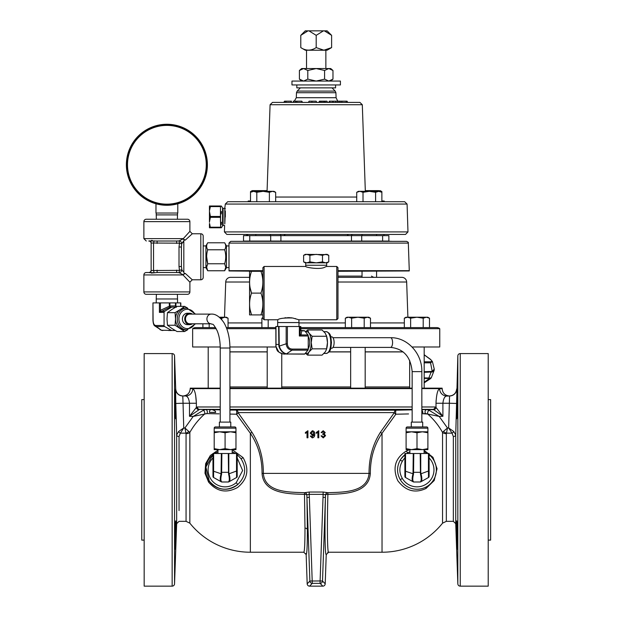 <?xml version="1.0" encoding="UTF-8"?>
<svg xmlns="http://www.w3.org/2000/svg" width="617" height="617" viewBox="0 0 617 617"><rect width="100%" height="100%" fill="white"/><g stroke="black" fill="none" stroke-linecap="round" stroke-linejoin="round"><path stroke-width="0.93" d="M175.012 549.199L175.089 548.436M175.182 547.063L175.228 546.215M175.652 534.962C174.95 553.711 174.719 553.711 174.943 534.962C175.637 516.205 175.876 516.205 175.652 534.962C174.95 553.711 174.719 553.711 174.943 534.962C175.637 516.205 175.876 516.205 175.652 534.962M175.652 404.767C175.876 423.517 175.637 423.517 174.943 404.767C174.719 386.018 174.95 386.018 175.652 404.767C175.876 423.517 175.637 423.517 174.943 404.767C174.719 386.018 174.95 386.018 175.652 404.767M456.819 537.793L456.865 539.057M456.919 540.693L457.382 549.215M457.452 534.962C457.675 553.711 457.436 553.711 456.734 534.962C456.511 516.213 456.75 516.213 457.452 534.962C457.675 553.711 457.436 553.711 456.734 534.962C456.511 516.213 456.75 516.213 457.452 534.962M456.819 402.029L456.734 404.767C457.436 386.018 457.675 386.018 457.452 404.767C456.75 423.524 456.511 423.524 456.734 404.767C457.436 386.018 457.675 386.018 457.452 404.767C456.75 423.524 456.511 423.524 456.734 404.767L456.634 409.171M456.611 410.328L456.588 412.087M456.58 412.611L456.572 416.791M456.58 417.1L456.611 418.187M225.321 210.921L225.321 216.983L225.321 210.921C225.136 207.312 225.136 207.312 225.321 210.921C225.136 207.312 225.136 207.312 225.321 210.921L224.796 223.925C224.565 225.953 224.565 225.953 224.796 223.925L224.796 208.322L223.092 208.322L223.092 225.452L224.619 225.452L224.411 231.915L407.976 231.915L405.554 234.421L226.832 234.421L224.411 231.915M225.19 208.423L225.22 208.878M285.347 234.421L283.882 235.632M356.719 192.296L359.865 191.324L358.408 191.324L356.719 192.296L356.719 201.713L316.197 201.713L404.659 201.713L381.877 201.713L381.877 191.602L378.73 190.63L365.303 190.63M270.084 104.72L272.506 102.383L359.888 102.383L362.302 104.72L270.084 104.72L267.061 191.324M404.659 201.713L407.081 204.057L225.305 204.057L227.727 201.713L316.197 201.713M407.305 426.956L411.3 426.956L411.3 422.113L422.691 422.113L422.691 426.956L426.686 426.956A1.203 1.203 0 0 1 427.889 428.159L406.102 428.159A1.203 1.203 0 0 1 407.305 426.956L426.686 426.956M424.11 453.503L424.11 449.631M409.881 453.503L409.881 449.631M427.889 431.8L427.889 432.772L422.444 431.8L416.999 432.772L411.554 431.8L406.102 432.772L406.102 431.8L427.889 431.8L427.889 428.159M406.102 431.8L406.102 428.159M264.099 266.467L264.099 319.76L262.896 318.565L262.896 267.67L264.099 266.467L305.77 266.467L305.731 265.241L326.663 265.241L326.663 262.842M264.099 319.76L277.773 319.76C279.3 318.395 284.267 317.801 292.689 318.002L298.875 319.76L336.774 319.76L337.977 318.565L337.977 267.67L336.774 266.467L326.617 266.467L325.205 266.976C320.616 270.099 305.191 267.338 305.77 266.467M251.026 271.31L249.569 271.31L249.561 314.901L251.026 314.917M250.093 287.715L251.52 293.114C248.96 285.864 248.96 278.599 251.52 271.31L261.431 271.31M250.093 309.526L251.52 314.917C248.96 307.667 248.96 300.402 251.52 293.114L260.945 293.114C263.498 300.363 263.498 307.628 260.945 314.917L262.803 314.917M261.431 314.917L251.52 314.917M262.896 271.326L260.945 271.31C263.498 278.56 263.498 285.825 260.945 293.114M330.758 336.859L331.745 336.859A5.7 2.375 90 0 1 334.113 342.558A5.7 2.375 90 0 1 331.745 348.25L330.758 348.25M308.238 336.45A7.111 2.962 90 0 1 309.68 342.558A7.111 2.962 90 0 1 308.238 348.659M326.354 335.37L326.532 335.918A10.89 4.535 90 0 1 327.465 342.558A10.89 4.535 90 0 1 326.532 349.191L327.465 342.558L326.586 336.265L325.198 333.118L322.051 329.979L307.605 329.979L308.986 333.118L312.14 336.265L311.253 342.558L312.14 348.844L308.986 351.991L307.605 355.13L305.446 353.171M298.875 319.76L298.983 322.575L277.665 322.575L277.665 326.516M295.659 318.673L295.157 318.542M291.787 317.855L291.054 317.77M290.206 317.693L287.537 317.632M286.172 317.709L284.722 317.878M215.395 426.956L219.382 426.956L219.382 422.113L230.781 422.113L230.781 426.956L234.776 426.956A1.203 1.203 0 0 1 235.972 428.159L214.192 428.159A1.203 1.203 0 0 1 215.395 426.956L234.776 426.956M232.193 453.503L232.193 449.631M217.971 453.503L217.971 449.631M235.972 431.8L235.972 432.772L230.527 431.8L225.082 432.772L219.637 431.8L214.192 432.772L214.192 431.8L235.972 431.8L235.972 428.159M214.192 431.8L214.192 428.159M263.089 235.632L388.872 235.632L388.872 241.054L243.514 241.054L243.514 235.632L263.089 235.632M177.387 219.236L177.542 213.035M156.371 219.236L156.224 214.901L177.542 214.901M192.288 279.779L189.889 282.185L182.994 274.935L184.329 273.555L183.82 272.267L184.329 273.555L185.247 273.4L192.288 279.779L200.803 279.779A2.406 2.406 0 0 0 203.201 277.38L203.201 267.57L205.931 267.67L205.931 245.882L207.721 242.79C206.294 245.126 206.294 247.456 207.721 249.785C206.294 254.459 206.294 259.117 207.721 263.767L206.633 267.261L207.721 270.763L224.657 270.763L225.737 267.261L225.444 269.035M226.447 245.882L226.447 267.67L228.976 267.577L228.976 245.967L226.447 245.882L224.657 242.79L207.721 242.79M192.365 314.107A5.7 5.005 90 0 0 189.727 313.251A5.7 5.005 90 0 0 184.722 318.95A5.7 5.005 90 0 0 189.727 324.65A5.7 5.005 90 0 0 192.365 323.794M189.727 313.251L187.414 313.251A5.7 5.005 90 0 0 182.408 318.95A5.7 5.005 90 0 0 187.414 324.65L189.727 324.65M187.607 329.81L184.63 331.53L175.066 325.236L175.529 318.95L175.066 312.657L180.311 309.518A10.89 9.563 90 0 0 175.529 318.95A10.89 9.563 90 0 0 180.311 328.383A10.89 9.563 90 0 0 185.092 329.84L186.835 329.84A10.89 9.563 -90 0 1 177.272 318.95A10.89 9.563 -90 0 1 186.835 308.06L185.092 308.06A10.89 9.563 90 0 0 180.311 309.518L184.63 306.371L187.607 308.091M177.364 294.317L177.542 298.967L156.224 298.967L156.224 302.908M156.224 298.967L156.402 294.317L157.674 294.317M182.994 274.935L143.877 274.935A2.406 2.406 0 0 1 146.283 272.529L148.743 272.529A2.406 2.406 0 0 0 151.142 270.13L151.142 243.021L151.142 270.524L179.478 270.362L179.015 266.536L179.015 247.008L179.478 243.183L179.061 240.9L176.647 241.016L179.061 240.9L183.126 238.833L189.889 231.367L189.889 221.634A2.406 2.406 0 0 0 187.483 219.236L146.283 219.236A2.406 2.406 0 0 0 143.877 221.634L143.877 238.617L182.994 238.617M151.234 273.084L157.119 272.529L176.647 272.529L179.061 272.652L182.971 274.696L179.061 272.652L176.647 272.529L176.647 270.13M189.889 231.367L192.288 233.766L185.247 240.144L184.329 239.998L181.653 243.808L179.478 243.183L153.548 243.021L153.548 270.524L154.111 272.729L148.743 272.529M146.283 294.317A2.406 2.406 0 0 1 143.877 291.91L189.889 291.91A2.406 2.406 0 0 1 187.483 294.317L146.283 294.317M192.288 233.766L200.803 233.766A2.406 2.406 0 0 1 203.201 236.172L203.201 277.38M205.931 245.882L203.201 245.975L203.201 236.172M189.889 282.185L189.889 291.91M143.877 274.935L143.877 291.91M126.917 164.77A39.966 39.966 0 0 1 166.883 124.811A39.966 39.966 0 0 1 206.849 164.77A39.966 39.966 0 0 1 166.883 204.736A39.966 39.966 0 0 1 126.917 164.77A39.966 39.966 0 0 0 166.883 204.736A39.966 39.966 0 0 0 206.849 164.77M207.389 164.77A40.506 40.506 0 0 0 166.883 124.264A40.506 40.506 0 0 0 126.377 164.77A40.506 40.506 0 0 0 166.883 205.276A40.506 40.506 0 0 0 207.389 164.77M384.237 241.054L392.543 241.347M408.315 243.098C408.739 242.651 408.138 242.065 406.503 241.347L230.735 241.347L228.976 243.098L408.315 243.098L409.279 270.67A1.82 1.82 0 0 1 409.264 270.948L337.977 270.948M247.494 241.054A1.82 1.82 0 0 1 246.507 241.347M211.176 323.794A4.843 4.257 90 0 1 206.919 318.95A4.843 4.257 90 0 1 211.176 314.107L189.727 314.107A4.843 4.257 90 0 0 185.478 318.95A4.843 4.257 90 0 0 189.727 323.794L211.176 323.794C213.173 325.36 211.955 321.334 217.161 330.727C219.158 335.555 220.184 341.324 220.238 348.019L220.238 422.113M369.298 277.341L376.571 277.341L376.571 271.287L376.571 277.341L401.821 277.341A4.843 4.843 0 0 1 406.665 282.015L407.891 317.223M423.2 327.604L423.2 318.195L426.347 317.223L429.494 318.195L429.494 327.604L436.713 327.604A4.843 4.843 0 0 1 439.751 328.676L300.788 328.676M275.861 328.676L226.763 328.676M216.197 328.676L192.643 328.676L192.643 346.985L220.23 346.985M439.751 328.676L439.751 346.985L412.063 346.985M275.976 346.985L229.917 346.985M195.682 327.604L202.9 327.604L195.682 327.604A4.843 4.843 0 0 0 192.643 328.676M351.628 327.604L351.628 318.195L357.914 317.223L364.2 318.195L364.2 327.604L429.494 327.604M268.187 319.76L268.187 327.604L275.861 327.604M300.788 327.604L364.2 327.604M202.9 323.794L202.9 327.604L215.58 327.604M226.354 327.604L267.354 327.604L261.901 327.604L261.901 318.195L262.896 317.686M230.565 277.341L249.561 277.341L230.565 277.341A4.843 4.843 0 0 0 225.729 282.015L224.495 317.223M337.977 277.341L401.821 277.341M374.774 277.341A4.843 4.843 0 0 1 371.542 276.1M281.745 386.952L350.649 386.952M365.179 386.952L409.649 386.952M434.16 370.37L432.247 371.989A1.203 0.825 -119.6 0 0 432.208 371.411L434.26 369.128L434.16 370.37L431.283 377.751L430.658 378.545L429.44 378.506A1.203 1.064 -65.1 0 0 429.879 378.051L431.283 377.751M255.824 235.632L255.824 234.421L246.144 234.421L263.089 234.421M300.78 47.594C305.893 50.956 311.03 50.956 316.197 47.594L323.902 50.201L331.614 47.594L327.049 50.232L305.338 50.232L300.78 47.594L300.78 35.346L308.014 30.85L323.431 30.85L316.197 35.346L308.955 30.85M330.928 69.081L328.784 68.549L330.727 68.549L332.979 70.485L332.979 79.13L328.784 81.066L291.964 81.066L291.964 84.945L340.422 84.945L340.422 81.066L328.799 81.066L324.588 79.13L316.197 81.066L307.806 79.13L303.603 81.066L299.407 79.13L299.407 70.485L303.603 68.549L307.806 70.485L316.197 68.549L324.588 70.485L324.588 79.13M335.579 84.945L335.579 87.869L296.816 87.869L296.816 84.945M210.358 205.993L209.448 205.993L209.448 211.446L210.405 216.459L220.446 216.459L220.608 217.23L210.405 217.323L210.243 216.552L209.448 222.336L209.448 210.227L210.189 206.595L210.189 206.101L209.448 206.093L210.358 205.993L210.358 206.579L210.358 205.993L220.493 205.993L220.655 227.673L221.287 227.781M221.457 227.681L222.567 225.76L222.567 208.022L221.457 206.093L220.493 205.993L220.446 216.552L210.243 216.552L209.618 212.695M220.655 227.673L220.493 227.203L220.493 227.781L210.358 227.781L209.448 223.547L209.448 227.681L210.189 227.673L209.448 227.781L210.358 227.781L210.189 227.187M221.256 224.711L221.457 222.22M488.217 540.122L490.623 540.122L490.623 399.608L488.217 399.608M144.17 540.122L141.763 540.122L141.763 399.608L144.17 399.608M460.236 353.58L460.236 586.15L488.217 586.15L488.217 353.58L460.236 353.58A2.406 2.406 0 0 0 457.837 355.901L455.739 435L455.739 523.663L457.837 583.829L457.837 355.901M172.151 586.15L144.17 586.15L144.17 353.58L172.151 353.58A2.406 2.406 0 0 1 174.549 355.901L174.549 583.829A2.406 2.406 0 0 1 172.151 586.15L172.151 353.58M460.236 586.15A2.406 2.406 0 0 1 457.837 583.829M408.547 413.938L395.852 414.215L382.031 433.296C374.218 444.934 370.316 458.3 370.331 473.393C368.951 493.801 343.314 493.947 327.889 494.356A2.406 0.717 1.4 0 0 325.545 494.857L325.429 497.441C324.642 529.502 325.012 556.056 326.231 554.552L325.205 583.829L326.231 554.552L328.637 552.23L327.735 552.408M175.567 401.991L175.483 399.322M175.375 396.7L175.274 394.51M175.089 391.355L175.012 390.53M175.729 531.885L175.776 529.509M175.814 526.802L175.814 522.946M176.516 429.147L175.806 403.456L176.655 435L176.655 523.663L174.549 583.829M182.948 395.975C178.668 395.582 176.254 393.245 175.706 388.98L174.549 355.901M326.231 554.552L328.637 552.23C327.38 553.912 327.025 526.586 327.889 494.356L327.843 492.69A2.406 2.337 124.8 0 0 325.545 494.857L323.231 494.34L309.156 494.34L309.356 497.356L306.957 497.441L307.382 529.741C307.359 545.868 306.957 554.135 306.163 554.552L303.757 552.23C304.551 551.876 304.96 543.839 304.983 528.129L304.497 494.356C289.026 493.939 263.413 493.785 262.055 473.393C262.086 458.354 258.191 444.98 250.355 433.296L250.355 552.23L303.757 552.23L306.163 554.552L305.947 553.65M309.356 497.356L312.279 583.358A2.406 2.399 -136 0 1 309.881 581.037L306.842 494.857A2.406 2.337 55.2 0 0 304.543 492.69L309.217 492.042L323.169 492.042L327.843 492.69C342.458 492.096 367.285 492.944 369.035 473.501C368.989 458.084 372.791 444.325 380.458 432.224L394.363 412.596A2.406 1.913 90 0 1 396.207 410.189L412.148 409.858M421.843 406.981L435.016 406.981L436.003 407.421L435.016 406.981A2.406 2.267 -90 0 1 432.826 409.379L421.843 409.379M436.003 407.421L442.898 416.298L433.797 409.703A2.406 2.19 -45.9 0 0 436.003 407.421L436.003 403.24C436.427 394.51 437.63 389.666 439.628 388.725A7.25 7.103 -90 0 0 446.723 395.975C444.718 396.253 443.446 398.675 442.898 403.24L436.003 403.24L436.088 400.456M229.925 388.155L412.148 388.155M421.843 388.155L442.127 388.155L442.173 388.602L421.843 388.602M220.238 409.379L199.561 409.379A2.406 2.267 -90 0 1 197.371 406.981L196.383 407.421L197.371 406.981L220.238 406.981M229.925 410.058L396.207 410.189A2.406 0.625 88.7 0 0 395.651 412.596A2.406 0.625 88.7 0 0 395.852 414.215A2.406 1.581 41.4 0 1 394.363 412.596L238.023 412.596L251.929 432.224C259.61 444.371 263.42 458.13 263.351 473.501C265.071 492.929 289.89 492.088 304.543 492.69L304.497 494.356A2.406 0.717 -1.4 0 1 306.842 494.857L309.156 494.34L309.217 492.042M424.11 450.333L432.98 457.328L437.044 468.689L434.206 480.52L426.023 488.471C415.04 493.577 405.624 490.978 397.78 480.666C392.296 467.994 395.142 458.115 406.31 451.027L409.734 449.631M380.458 432.224A2.406 0.949 29.8 0 0 382.031 433.296L382.031 552.23A77.526 77.526 0 0 0 442.551 523.162L442.551 432.432C438.648 425.475 433.712 419.344 427.735 414.038L421.843 413.675L425.545 413.598A2.406 1.843 89 0 1 425.182 411.045A2.406 1.843 89 0 1 426.81 409.58L433.797 409.703M219.097 413.845L206.849 413.598L204.651 414.038C198.674 419.344 193.738 425.475 189.843 432.432L184.915 427.974L193.214 416.421L189.488 416.298L199.561 409.379L220.238 409.858M236.735 412.596A2.406 0.625 91.3 0 0 236.18 410.189A2.406 1.913 -90 0 1 238.023 412.596A2.406 1.581 138.6 0 1 236.542 414.215A2.406 0.625 91.3 0 0 236.735 412.596M215.703 412.38L209.425 412.38C209.51 409.11 211.531 408.747 215.472 411.277L215.472 412.48L209.495 412.38M250.355 552.23A77.526 77.526 0 0 1 189.843 523.162L186.056 521.342L186.056 433.705L184.915 427.974L183.735 427.974L180.365 433.149L179.053 436.497L179.053 510.583M237.198 455.924L237.792 455.23L237.198 454.737A19.382 19.382 0 0 1 237.792 455.23L240.992 458.686C246.8 468.087 245.728 476.686 237.792 484.492A19.382 19.382 0 0 1 210.196 482.278A19.382 19.382 0 0 1 212.973 454.737L205.908 467.023L209.256 481.052C217.786 490.608 227.303 491.757 237.792 484.492L236.218 482.679L242.635 470.532L237.198 457.945M235.478 453.503L232.193 451.837A19.382 19.382 0 0 1 235.478 453.503M217.971 451.837L214.685 453.503A19.382 19.382 0 0 1 217.971 451.837M232.193 449.677L243.075 457.613C249.53 469.244 247.695 479.201 237.56 487.484C226.524 493.523 216.868 491.726 208.585 482.085L204.983 473.239L205.646 463.637L210.382 455.439L217.971 450.217M436.327 471.257L436.381 469.861A19.382 19.382 0 0 1 400.271 479.656C396.646 473.162 396.646 466.629 400.271 460.074L400.271 460.074A19.382 19.382 0 0 1 404.883 454.737L401.035 458.871M429.108 454.737A19.382 19.382 0 0 1 422.067 488.571A19.382 19.382 0 0 1 400.271 479.656L401.366 481.329M406.31 451.027A2.406 0.918 62.9 0 0 408.153 452.616L406.603 453.503A19.382 19.382 0 0 1 409.881 451.837M400.271 479.656L402.346 478.437A16.975 16.975 0 0 0 433.975 469.861A16.975 16.975 0 0 0 429.108 457.968M381.877 201.019L384.214 201.019L384.214 201.713M248.173 201.713L248.173 201.019L250.51 201.019M257.821 191.324L263.089 190.63L252.199 190.63L250.51 191.602L253.656 190.63L256.803 191.602M267.068 191.031L263.089 190.63L267.084 190.63M250.51 201.713L250.51 191.602M404.883 457.968A16.975 16.975 0 0 0 402.346 461.285C399.052 467.03 399.052 472.745 402.346 478.437M424.11 451.837A19.382 19.382 0 0 1 427.388 453.503M402.346 461.285L400.271 460.074M436.381 469.861L436.188 467.154M206.849 413.598A2.406 1.843 91 0 0 207.204 411.045A2.406 1.843 91 0 0 205.577 409.58L203.309 410.29A2.406 1.411 70.2 0 1 204.651 414.038L193.214 416.421L203.309 410.29M251.929 432.224A2.406 0.949 150.2 0 1 250.355 433.296L236.542 414.215L229.925 414.069M421.843 409.665L426.81 409.58L429.085 410.29L439.181 416.421L427.735 414.038A2.406 1.411 109.8 0 1 429.085 410.29M421.843 409.827L422.969 412.38L421.843 412.38M422.969 412.38L421.843 412.904M395.852 414.215L402.909 414.061M425.946 413.614L426.594 413.714M297.81 494.14L298.32 494.163M189.843 523.162L189.843 432.432A4.843 3.401 0 0 1 186.056 433.705M446.33 433.705L446.33 521.342L453.333 521.342L453.333 436.497L452.03 433.149L448.652 427.974L449.338 403.24L442.898 403.24L442.898 416.298L439.181 416.421L447.472 427.974L443.484 431.399A4.843 3.201 -149.8 0 0 446.484 433.149L446.33 433.705A4.843 3.401 0 0 1 442.551 432.432L443.484 431.399M220.238 388.602L190.221 388.602L190.26 388.155L220.238 388.155M179.053 436.497A2.406 1.558 180 0 1 176.655 435L178.645 431.476L183.735 427.974L183.048 403.24L175.806 403.456L175.56 388.965A7.25 7.25 -90 0 0 182.802 395.975L183.048 403.24L189.488 403.24L189.488 416.298L196.383 407.421L196.383 403.24L189.488 403.24C188.949 398.682 187.676 396.261 185.663 395.975L182.971 395.975L185.663 395.975A7.25 7.103 90 0 0 192.766 388.725C194.764 389.689 195.967 394.525 196.383 403.24L195.666 395.25M353.518 491.579L354.089 491.41M446.13 396.106L449.423 395.975C445.019 395.543 442.597 393.129 442.173 388.725L439.628 388.725M444.872 397.132L445.374 396.608M186.265 396.114L186.889 396.5M187.074 396.662L187.514 397.132M198.589 409.703A2.406 2.19 -134.1 0 1 196.383 407.421M321.041 435.895L321.951 435.803L321.041 435.895L323.239 437.885L325.568 435.671L324.241 433.928L325.205 432.532L323.2 430.735L321.133 432.548L322.035 432.64L321.133 432.548M323.339 434.353L322.753 434.445L322.976 433.643L322.753 434.445L323.339 434.353L324.665 435.664L323.269 437.067L321.951 435.803M323.223 431.553L322.035 432.64L323.223 431.553L324.303 432.563L322.976 433.643M313.683 435.679L313.806 434.43L312.194 435.347L313.806 434.43L312.279 437.067L311.184 435.98L310.282 436.072L312.233 437.885C314.092 437.453 314.917 436.196 314.709 434.121C314.886 432.232 314.099 431.098 312.349 430.735L310.189 433.08L312.449 435.332M178.645 431.476A2.406 1.411 -135.7 0 0 180.365 433.149L185.902 433.149A4.843 3.201 149.8 0 0 188.902 431.399M453.742 431.476L448.652 427.974L447.472 427.974L446.484 433.149L452.03 433.149A2.406 1.411 135.7 0 0 453.742 431.476L455.739 435A2.406 1.558 180 0 1 453.333 436.497M455.878 429.147L456.58 403.456L449.338 403.24L449.585 395.975A7.25 7.25 90 0 0 456.827 388.965L456.68 388.98C456.14 393.245 453.726 395.582 449.438 395.975M446.723 395.975L449.585 395.975M449.484 400.464L449.415 401.914M182.979 401.929L182.91 400.564M182.802 398.058L182.779 396.06M182.802 395.975L185.663 395.975M318.781 430.735L316.251 432.502L316.251 433.335L317.878 432.293L317.878 437.792L318.781 437.792L318.781 430.735M307.929 430.735L305.4 432.502L305.4 433.335L307.027 432.293L307.027 437.792L307.929 437.792L307.929 430.735M307.181 583.829L306.155 554.552L307.181 583.829A2.406 2.406 0 0 0 309.58 586.15L309.58 586.15A2.406 2.399 -136 0 1 307.181 583.829L309.881 581.037L320.107 580.952L320.107 583.358L312.279 583.358L309.58 586.15L322.807 586.15L320.107 583.358A2.406 2.399 -44 0 0 322.514 581.037L325.429 497.441L323.03 497.356L323.169 492.042M456.58 403.456L456.657 400.919M312.487 431.553L313.806 433.057L312.464 434.538L311.091 433.126L312.487 431.553M456.649 520.856L456.572 522.884M456.565 524.681L456.565 525.931M456.565 525.939L456.595 528.53M456.619 529.941L456.634 530.743M457.266 391.818L457.205 392.728M457.112 394.448L457.066 395.428M457.05 395.798L457.012 396.7M456.912 399.261L456.858 400.711M309.58 586.15L322.807 586.15A2.406 2.399 -44 0 0 325.205 583.829L322.514 581.037L320.107 580.952L323.03 497.356M209.618 223.585L210.358 227.781M220.493 206.579L210.189 206.595M221.256 213.906L221.457 211.562M220.655 206.101L220.655 206.595M220.608 217.23L220.608 216.552M220.655 227.187L220.446 217.323L210.405 217.323L209.618 221.087M212.973 205.993L216.706 205.993M303.456 81.066L302.531 80.927M330.928 80.534L328.784 81.066M332.979 70.485L328.784 68.549L324.588 70.485M299.407 70.485L301.659 68.549L328.784 68.549M303.456 68.549L302.531 68.68M307.806 70.485L307.806 79.13M300.78 35.346L305.268 30.85L308.014 30.85M306.071 31.351L306.556 31.166M325.83 31.166L326.324 31.351M328.205 32.416L329.948 33.781M324.372 30.85L327.118 30.85L331.614 35.346L324.372 30.85L323.431 30.85M331.614 47.594L331.614 35.346M316.197 47.594L316.197 35.346M269.374 201.713L275.668 201.713L275.668 192.296L272.521 191.324L269.374 192.296L269.374 201.713L256.803 201.713L256.803 192.296L263.089 191.324L269.374 192.296M275.668 192.296L273.979 191.324L252.199 191.324L250.51 192.296L253.656 191.324L256.803 192.296M375.591 192.296L375.591 201.713L363.012 201.713L363.012 192.296L369.298 191.324L375.591 192.296L378.73 191.324L381.877 192.296L380.188 191.324L359.865 191.324L363.012 192.296M410.629 318.195L410.629 327.604L404.336 327.604L404.336 318.195L407.482 317.223L410.629 318.195L416.915 317.223L423.2 318.195M403.001 351.837L365.179 351.837M350.649 351.837L329.1 351.837M267.207 351.837L229.925 351.837M424.18 371.704L432.208 371.411L430.566 362.835A1.203 0.879 -90 0 0 430.103 361.801C432.178 361.67 432.216 360.814 430.203 359.248L424.18 354.86M424.18 382.232L429.44 378.506L424.18 378.352M434.26 369.128L432.401 361.539L430.566 362.835L424.18 362.835M432.247 371.989L424.18 372.298M424.18 377.905L429.879 378.051M424.18 354.736L430.496 359.341A1.203 0.725 126.1 0 0 430.203 359.248M229.925 386.952L267.207 386.952M362.032 276.1L337.977 276.1M278.568 241.054A1.82 0.995 -90 0 1 278.028 241.347M353.973 241.054A1.82 1.003 -90 0 0 354.513 241.347M373.478 241.054A1.82 1.512 -90 0 0 374.303 241.347M409.264 270.948L337.977 271.287M262.896 271.287L229.023 270.948L262.896 270.948M228.976 243.098L229.023 270.948M384.268 241.347L377.727 241.347M177.789 203.787L177.789 213.035L155.978 213.035L155.978 203.787M176.647 243.422L176.647 241.016L157.119 241.016L176.647 241.016M179.061 272.652L179.478 270.362L181.653 269.745L183.82 272.267L181.653 269.745A2.406 2.059 -53.6 0 1 179.061 272.652M151.142 243.422L151.142 243.021L151.142 243.422A2.406 2.406 0 0 0 148.743 241.016L157.119 241.016L157.119 243.422M181.876 269.876L181.421 266.536L181.421 247.008L181.421 266.536L181.421 247.008L179.015 247.008M152.561 240.576L151.234 240.468M185.247 240.144L183.126 238.833M182.971 238.848L184.329 239.998M149.515 240.823A2.406 2.329 0 0 1 151.142 243.021L153.548 243.021L154.111 240.823M183.126 274.719L185.247 273.4M157.119 272.529L157.119 270.13M149.515 272.729A2.406 2.329 180 0 0 151.142 270.524M183.82 272.267L183.82 241.278L181.653 243.808L181.421 247.008M181.653 243.808A2.406 2.059 53.6 0 0 179.061 240.9M181.421 266.536L179.015 266.536M170.423 307.127A1.203 1.141 -68.7 0 0 169.86 307.258L159.394 312.403L160.435 310.312L160.975 311.346L164.631 311.346L171.41 307.274L169.86 307.258L169.343 306.217L169.93 306.071L170.462 307.135L175.683 307.135L170.462 307.135A1.203 1.057 -90 0 0 169.968 307.274M184.63 331.53L177.025 331.53L171.781 328.383L167.462 325.236L166.999 318.95L167.462 312.657L171.781 309.518L177.025 306.371L184.63 306.371M175.066 312.657L167.462 312.657M175.066 325.236L167.462 325.236M155.692 325.475L164.068 325.475L164.068 312.403L159.394 312.403L159.394 302.908L152.947 302.908L153.093 320.192C153.232 323.509 154.096 325.267 155.692 325.475A1.203 1.057 -90 0 0 156.271 326.547L161.507 330.265L171.426 330.396L164.654 326.547L156.271 326.547L154.929 326L161.507 330.265A1.203 0.794 -77.5 0 0 161.716 330.365L159.942 329.609M175.251 330.519L168.526 330.519M171.904 307.135A1.203 1.057 90 0 0 171.41 307.274M164.631 311.346A1.203 1.057 90 0 0 164.068 312.403M164.068 325.475A1.203 1.057 90 0 0 164.654 326.547M171.426 330.396A1.203 1.057 90 0 0 171.896 330.519M159.394 302.908L180.82 302.908L180.82 306.371M162.903 330.519L161.878 330.373A1.203 0.794 -77.5 0 1 161.716 330.365L162.903 330.519A1.203 1.057 -90 0 1 162.425 330.396M160.435 302.908L160.435 310.312L160.937 311.361M175.976 307.127L175.452 306.071L175.475 302.908M169.899 302.908L169.93 306.071M175.452 306.071L176.4 307.258M224.657 242.79C226.077 245.111 226.077 247.448 224.657 249.785C226.077 254.435 226.077 259.094 224.657 263.767L225.737 267.261M224.657 263.767L207.721 263.767L206.641 256.51M206.888 265.626L206.633 267.261M224.657 249.785L207.721 249.785M225.082 432.772L225.082 448.659L230.527 449.631L235.972 448.659L235.972 449.631L219.637 449.631L225.082 448.659M235.972 432.772L235.972 448.659M214.192 449.631L214.192 448.659L219.637 449.631L214.192 449.631M214.192 432.772L214.192 448.659M212.973 471.026L221.087 473.763L221.341 453.503L213.636 453.503L213.582 477.496A1.203 1.203 0 0 1 212.973 476.447L212.973 453.503L213.636 453.503M236.527 453.503L228.822 453.503L228.822 472.306L229.077 473.763L236.527 471.026L236.527 453.503L237.198 453.503L237.198 476.447A1.203 1.203 0 0 1 236.581 477.496L228.845 481.846A1.203 1.203 0 0 1 228.259 481.993L221.912 481.993A1.203 1.203 0 0 1 221.318 481.846L213.582 477.496M228.259 481.993L228.514 481.831C229.555 480.813 229.563 478.198 228.545 473.972L228.29 453.503L221.873 453.503L221.626 473.972C220.608 478.198 220.616 480.813 221.65 481.831L221.912 481.993M221.341 453.503L221.873 453.503M228.29 453.503L228.822 453.503M221.65 481.831A1.203 1.118 119.3 0 1 221.056 481.7C219.945 480.712 219.953 478.067 221.087 473.763L221.626 473.972M236.581 477.496L236.527 471.026L237.198 471.026M228.545 473.972L229.077 473.763C230.21 478.067 230.218 480.712 229.108 481.7A1.203 1.118 -119.3 0 1 228.514 481.831M336.774 319.76L336.774 266.467M307.976 334.946L304.759 330.874L301.752 330.859L300.788 329.817L300.788 326.516L300.055 333.89A1.203 1.087 -169.8 0 0 301.019 334.946L299.353 336.01L300.047 333.92A1.203 1.072 -170.4 0 0 301.003 334.962L307.976 334.946A1.203 0.501 90 0 1 308.238 336.01L299.353 336.01L299.353 326.516L300.78 326.516M300.957 330.427L304.528 330.735A1.203 0.501 90 0 1 304.759 330.874M307.605 355.13L322.051 355.13L325.198 351.991L326.354 349.739M305.523 331.846L307.605 329.979M326.586 336.265L312.14 336.265M326.586 348.844L312.14 348.844M305.631 331.985A10.89 4.535 90 0 1 308.986 333.118A10.89 4.535 90 0 1 311.253 342.558A10.89 4.535 90 0 1 308.986 351.991A10.89 4.535 90 0 1 305.531 353.063M292.311 349.083A1.203 0.501 -90 0 1 292.034 350.155L286.442 353.873L287.661 353.996L304.752 353.996L307.96 350.155L292.034 350.155C288.594 349.793 286.643 347.672 286.172 343.8L287.383 343.8C287.638 347.116 289.28 348.875 292.311 349.083L308.238 349.083L308.238 336.01M304.752 353.996A1.203 0.501 90 0 1 304.528 354.127L283.141 353.981C276.902 351.536 277.21 351.366 275.892 346.044A1.203 0.432 -1.8 0 1 275.892 346.006L275.861 326.516L299.353 326.516M308.238 349.083A1.203 0.501 90 0 1 307.96 350.155M287.661 353.996A1.203 0.501 -90 0 1 287.437 354.127L286.026 353.981C282.609 353.017 280.226 350.433 278.876 346.23L286.172 343.8L286.172 326.516M279 326.516L279.239 346.006C280.604 350.302 283.002 352.924 286.442 353.873A1.203 0.825 -77.1 0 1 286.026 353.981M275.969 326.516L276.015 346.23C276.509 350.433 278.884 353.017 283.149 353.981L284.769 354.127M278.876 346.23L278.614 326.516M278.768 351.929L275.915 346.445M275.861 326.516L275.892 346.044A1.203 0.432 -1.8 0 0 276.015 346.23M301.019 334.946L301.752 330.859L300.788 329.794M305.731 265.241L305.731 262.842L306.765 262.842L305.299 262.842L303.618 261.87L303.618 255.322L306.765 254.351L309.904 255.322L316.197 254.351L322.483 255.322L325.629 254.351L328.768 255.322L328.768 261.87L325.629 262.842L327.087 262.842L328.768 261.87M316.197 262.842L309.904 261.87L306.765 262.842L316.197 262.842L322.483 261.87L325.629 262.842L316.197 262.842L325.259 262.842M306.765 262.842L303.618 261.87M325.629 262.842L327.218 262.58M309.904 261.87L309.904 255.322M322.483 261.87L322.483 255.322M327.218 254.613L305.299 254.351L303.618 255.322M325.629 254.351L327.087 254.351L328.768 255.322M416.999 432.772L416.999 448.659L422.444 449.631L427.889 448.659L427.889 449.631L411.554 449.631L416.999 448.659M427.889 432.772L427.889 448.659M406.102 449.631L406.102 448.659L411.554 449.631L406.102 449.631M406.102 432.772L406.102 448.659M404.883 471.026L413.004 473.763L413.251 453.503L405.546 453.503L405.5 477.496A1.203 1.203 0 0 1 404.883 476.447L404.883 453.503L405.546 453.503M428.445 453.503L420.74 453.503L420.74 472.306L420.995 473.763L428.445 471.026L428.445 453.503L429.108 453.503L429.108 476.447A1.203 1.203 0 0 1 428.499 477.496L420.763 481.846A1.203 1.203 0 0 1 420.169 481.993L413.822 481.993A1.203 1.203 0 0 1 413.236 481.846L405.5 477.496M420.169 481.993L420.432 481.831C421.465 480.813 421.473 478.198 420.455 473.972L420.2 453.503L413.791 453.503L413.537 473.972C412.518 478.198 412.526 480.813 413.56 481.831L413.822 481.993M413.251 453.503L413.791 453.503M420.2 453.503L420.74 453.503M413.56 481.831A1.203 1.118 119.3 0 1 412.974 481.7C411.855 480.712 411.871 478.067 413.004 473.763L413.537 473.972M428.499 477.496L428.445 471.026L429.108 471.026M420.455 473.972L420.995 473.763C422.128 478.067 422.136 480.712 421.018 481.7A1.203 1.118 -119.3 0 1 420.432 481.831M345.335 327.604L345.335 318.195L348.482 317.223L351.628 318.195M370.493 327.604L370.493 318.195L367.346 317.223L364.2 318.195M370.493 318.195L368.804 317.223L347.024 317.223L345.335 318.195M429.494 318.195L427.805 317.223L406.025 317.223L404.336 318.195M268.187 327.604L267.354 327.604M228.051 327.604L228.051 318.195L224.904 317.223L221.765 318.195L221.765 319.637M209.186 327.604L209.186 323.794M219.922 317.724L221.765 318.195M219.336 317.223L226.37 317.223L228.051 318.195M275.49 234.421L279.794 234.421A2.422 1.257 -90 0 1 280.889 235.632M362.032 235.632L362.032 234.421L352.592 234.421A2.422 1.257 -90 0 0 351.497 235.632M348.505 235.632L347.047 234.421M380.257 234.421L400.888 234.421L384.029 234.421L383.921 235.632M346.638 101.173L336.805 101.173M347.009 101.173L347.795 102.383M340.268 101.173L339.581 102.368L340.098 101.173M338.155 102.383L337.638 101.173M341.656 102.383L342.088 101.173M347.086 102.383L346.523 102.383L345.983 101.173M336.358 102.383L335.825 102.383M336.311 101.173L333.211 101.173M333.82 101.173L329.378 101.173L328.776 102.383M335.579 101.173L335.949 102.383L332.794 102.383L333.396 101.173M333.111 101.173L332.409 102.383L329.362 102.383L329.964 101.173M329.362 102.383L328.676 102.383M327.542 102.383L326.755 101.173L319.552 101.173L318.866 102.383L319.49 102.383L318.148 102.383M321.557 101.173L321.025 102.383L320.138 102.383L320.015 101.173M324.21 101.173L324.357 102.383L322.629 102.383L323.3 101.173M327.249 102.383L325.529 102.383L325.02 101.173M320.138 102.383L318.866 102.383M316.829 102.383L316.128 101.173L309.14 101.173M301.813 101.173L302.515 102.383L308.353 102.383L309.117 101.173M316.035 101.173L316.737 102.383L308.446 102.383M311.863 102.383L311.955 101.173M308.353 102.383L302.222 102.383L301.659 101.173L293.183 101.173M296.607 101.173L297.163 102.383L293.36 102.383L293.785 101.173M295.366 102.383L295.767 101.173M284.383 102.383L284.946 101.173L291.479 101.173L290.784 102.383M286.165 102.383L285.787 101.173M300.402 87.869L297.186 91.085L335.208 91.085L335.918 92.712L296.476 92.712L296.299 97.71L294.301 101.173M290.723 101.173L291.278 101.173M274.233 234.421L270.354 234.421L270.354 235.632M381.877 191.602L380.188 190.63L375.591 191.602M365.318 191.031L369.298 190.63L374.573 191.324M412.148 422.113L412.148 371.627L421.843 371.627C422.283 353.649 407.451 337.275 390.561 337.707L332.995 337.707M412.148 371.627C410.737 356.78 403.541 348.705 390.561 347.402A4.843 2.021 -90 0 0 392.582 342.558A4.843 2.021 -90 0 0 390.561 337.707M211.176 314.107C215.541 313.783 219.799 316.652 223.956 322.722C227.881 329.563 229.871 337.993 229.925 348.019L220.238 348.019M275.668 197.039L356.719 197.039M296.299 97.71L336.088 97.71L337.723 101.173M326.246 353.448A10.89 4.535 -90 0 0 330.781 342.558A10.89 4.535 -90 0 0 326.246 331.661C331.691 333.496 330.673 337.507 331.483 342.558C330.673 347.602 331.691 351.613 326.246 353.448L323.948 353.448M270.686 235.632L270.686 241.054M351.474 235.632L351.474 241.054M194.779 314.107A9.687 8.507 90 0 0 185.208 309.587A9.687 8.507 90 0 0 178.899 318.95A9.687 8.507 90 0 0 185.208 328.306A9.687 8.507 90 0 0 194.779 323.794M127.503 164.77A39.38 39.38 0 0 1 166.883 125.39A39.38 39.38 0 0 1 206.263 164.77A39.38 39.38 0 0 1 166.883 204.158A39.38 39.38 0 0 1 127.503 164.77M406.665 282.015L337.977 282.015M249.561 282.015L225.729 282.015M228.051 322.93L261.901 322.93M298.983 322.93L345.335 322.93M370.493 322.93L404.336 322.93M403.102 351.914L365.179 351.914M350.649 351.914L329.038 351.914M267.207 351.914L229.925 351.914M304.983 528.129A2.406 1.697 180 0 1 307.382 529.741M412.148 388.602L229.925 388.602M229.925 406.981L412.148 406.981M412.148 409.379L229.925 409.379M209.256 481.052A2.406 0.54 -35.3 0 1 208.585 482.085M240.992 458.686A2.406 0.424 144.6 0 0 243.075 457.613M426.247 486.898A2.406 1.064 -118.5 0 0 426.023 488.471M212.973 457.968A16.975 16.975 0 0 0 212.718 481.499A16.975 16.975 0 0 0 236.218 482.679M190.221 388.602L192.766 388.725M262.055 473.393L370.331 473.393M210.358 206.579L209.618 210.189M210.358 227.203L220.493 227.203M424.18 361.801L430.103 361.801M428.553 378.352A1.203 0.879 -90 0 0 428.854 377.905L431.036 372.298A1.203 0.879 -90 0 0 431.144 371.704M228.976 270.67L262.896 270.67M337.977 270.67L409.279 270.67M189.889 221.634L143.877 221.634M200.803 279.779L200.803 233.766M160.497 310.282L169.343 306.217L169.313 302.908M169.313 305.932L175.914 305.932L176.454 306.695M175.914 302.908L175.914 305.932M180.634 306.371L180.634 302.908M361.701 235.632L361.701 241.054M280.912 235.632L280.912 241.054M221.341 472.306L228.822 472.306M287.383 326.516L287.383 343.8M300.047 326.516L300.055 333.89M275.861 344.433L279 344.433M413.251 472.306L420.74 472.306M281.745 388.155L281.745 353.641M424.18 388.155L424.18 346.985M365.179 388.155L365.179 347.402M225.305 204.057L224.796 208.322M296.476 92.712L297.186 91.085M326.617 266.467L326.663 265.241M277.773 319.76L277.665 322.575M382.625 235.632L382.625 241.054M226.447 267.67L224.657 270.763M186.835 329.84L195.535 323.794M229.925 348.019L229.925 422.113M376.571 235.632L376.571 234.421M306.526 68.549L306.526 50.232M222.567 208.022L223.092 208.322M328.637 552.23L382.031 552.23M442.551 523.162L446.33 521.342M190.221 388.725C189.789 393.129 187.375 395.543 182.971 395.975M186.056 521.342L179.053 521.342L176.655 523.663M453.333 521.342L455.739 523.663M322.807 586.15A2.406 2.406 0 0 0 325.205 583.829M222.567 225.76L223.092 225.452M301.659 81.066L299.407 79.13M330.727 81.066L332.979 79.13M325.861 68.549L325.861 50.232M424.08 382.91L430.658 378.545M430.496 359.341L432.401 361.539M362.032 277.341L362.032 271.287M143.877 238.617L146.283 241.016M177.542 298.967L177.542 302.908M195.535 314.107L186.835 308.06M152.947 302.908L152.947 320.192C153.209 323.663 153.872 325.599 154.929 326M205.931 267.67L207.721 270.763M156.224 214.901L156.224 213.035M249.762 235.632L249.762 241.054M212.973 463.282L213.135 462.673M390.561 347.402L332.995 347.402M421.843 371.627L421.843 422.113M298.983 322.575L298.983 326.516M323.948 331.661L326.246 331.661M404.883 463.282L405.045 462.673M262.896 317.616L261.901 318.195M331.992 87.869L335.208 91.085M338.247 102.383L337.553 101.173M327.627 102.383L326.925 101.173M318.796 102.383L319.49 101.173M283.828 102.383L284.522 101.173M335.918 92.712L336.088 97.71M362.302 104.72L365.333 191.324M248.242 235.632L246.144 234.421M407.081 204.057L407.976 231.915M350.649 388.155L350.649 347.402M208.207 388.155L208.207 346.985L208.207 388.155M409.649 388.155L409.649 360.305M267.207 388.155L267.207 346.985"/></g></svg>
